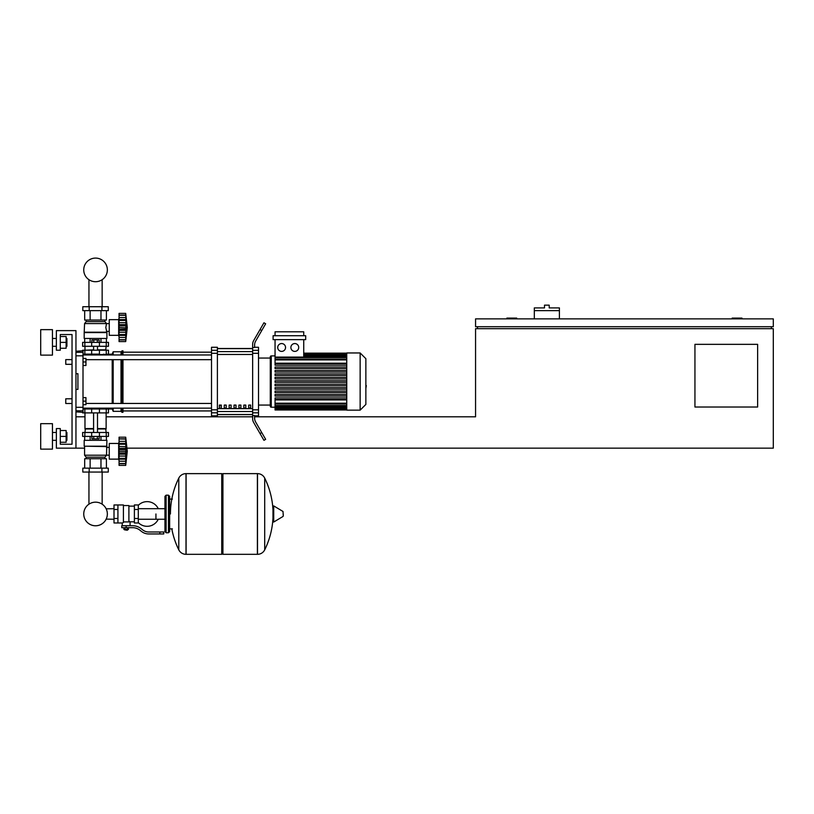 <?xml version="1.0" encoding="UTF-8"?>
<svg xmlns="http://www.w3.org/2000/svg" width="814" height="814" viewBox="0 0 814 814"><rect width="100%" height="100%" fill="white"/><g stroke="black" fill="none" stroke-linecap="round" stroke-linejoin="round"><path stroke-width="1.22" d="M741.961 318.874L741.961 318.091L732.162 318.091L732.162 318.874M516.697 318.874L516.697 318.091L506.898 318.091L506.898 318.874M757.631 407.02L694.942 407.02L694.942 344.342L757.631 344.342L757.631 407.02M773.3 318.874L475.559 318.874L475.559 326.709L773.3 326.709L773.3 318.874M477.513 326.709L477.513 328.673M771.336 326.709L771.336 328.673M127.035 448.158L773.3 448.158L773.3 328.673L475.559 328.673L475.559 416.819L254.599 416.819M75.956 448.158L56.37 448.158L56.37 428.571L60.287 428.571L60.287 444.241L72.039 444.241L72.039 334.544L60.287 334.544L60.287 350.213L56.37 350.213L56.37 330.626L75.956 330.626L75.956 448.158L84.575 448.158M75.956 416.819L84.971 416.819M106.125 416.819L252.645 416.819L252.645 412.81L258.516 412.81L258.516 409.808L252.645 409.808L252.645 353.307L258.516 353.307L258.516 350.305L252.645 350.305L252.645 353.307M559.401 310.643L534.32 310.643L534.32 307.906L544.505 307.906L544.505 305.158L549.206 305.158L549.206 307.906L559.401 307.906L559.401 318.874M534.32 318.874L534.32 310.643M65.771 398.799L65.771 403.5L65.771 398.799L72.039 398.799L72.039 364.316L65.771 364.316L65.771 359.615L72.039 359.615L72.039 334.544L60.287 334.544M83.008 397.619L85.948 397.619L85.948 401.149L83.008 401.149M85.948 401.149L85.948 404.67L83.008 404.67M65.771 359.615L65.771 364.316M83.008 358.445L85.948 358.445L85.948 361.965L83.008 361.965M85.948 361.965L85.948 365.496L83.008 365.496M114.011 519.24L106.176 519.118A11.813 11.813 0 0 1 83.74 513.97A11.813 11.813 0 0 1 95.543 502.167A11.813 11.813 0 0 1 107.356 513.97A11.813 11.813 0 0 0 102.147 504.181A11.813 11.813 0 0 1 95.543 525.783A11.813 11.813 0 0 1 83.74 513.97A11.813 11.813 0 0 0 95.543 525.783A11.813 11.813 0 0 0 102.147 504.181A11.813 11.813 0 0 1 95.543 525.783A11.813 11.813 0 0 1 88.95 504.181A11.813 11.813 0 0 0 95.543 525.783A11.813 11.813 0 0 0 107.356 513.97A11.813 11.813 0 0 1 95.543 525.783A11.813 11.813 0 0 1 88.95 504.181A11.813 11.813 0 0 0 92.908 525.488A11.813 11.813 0 0 0 106.176 519.118A11.813 11.813 0 0 1 83.74 513.97A11.813 11.813 0 0 1 88.95 504.181A11.813 11.813 0 0 0 83.74 513.97A11.813 11.813 0 0 1 88.95 504.181L88.95 472.059M155.932 513.97L155.932 519.24L155.932 513.97M102.147 472.059L102.147 504.181A11.813 11.813 0 0 1 106.176 508.821A11.813 11.813 0 0 0 102.147 504.181A11.813 11.813 0 0 1 106.176 508.821L114.011 508.699M138.299 522.608A12.342 12.342 0 0 0 158.272 519.24M158.272 508.699A12.342 12.342 0 0 0 138.299 505.341M117.928 504.965L123.413 504.965L123.413 522.537L122.242 522.985L114.011 522.985L114.011 504.965L117.928 504.965L117.928 522.985M134.381 521.805L130.077 521.805L130.077 525.722M134.381 509.472L134.381 522.985L138.299 522.985L138.299 504.965L134.381 504.965L134.381 509.472L138.299 509.472M134.381 506.135L128.897 506.135M128.897 521.296L130.077 521.805M123.413 521.916L128.897 521.916L128.897 505.555L123.413 505.555M127.727 529.843L124.593 529.843L127.33 530.229L127.727 529.446M127.289 527.686L127.289 529.446L128.419 529.446L128.419 527.686M123.891 527.686L123.891 529.446L127.289 529.446M125.03 527.686L125.03 529.446M159.849 533.953L163.767 533.953L163.767 531.99L159.849 531.99L159.849 533.953L148.748 533.953A11.752 11.752 0 0 1 141.402 531.379L140.008 530.26A11.752 11.752 0 0 0 132.672 527.686L121.754 527.686L121.754 525.722L126.16 525.722L126.16 527.686M126.16 525.722L132.672 525.722A13.716 13.716 0 0 1 141.229 528.734L142.633 529.853A9.799 9.799 0 0 0 148.748 531.99L159.849 531.99M134.381 518.477L138.299 518.477M117.928 509.472L114.011 509.472M117.928 518.477L114.011 518.477M257.397 554.324L257.397 473.626L257.499 554.324A8.028 8.028 0 0 0 264.703 549.847L264.703 478.103A8.028 8.028 0 0 0 257.499 473.626L222.924 473.626L222.924 554.324L257.397 554.324M272.975 513.97L272.975 506.318L273.718 505.901L273.718 522.049L272.975 521.632L272.975 513.97M283.252 513.97L283.252 516.045L283.252 513.97M178.795 478.103A8.028 8.028 0 0 1 185.999 473.626L221.744 473.626L221.744 554.324L186.101 554.324L186.101 473.626L185.999 554.324A8.028 8.028 0 0 1 178.795 549.847L178.795 478.103A81.095 81.095 0 0 0 170.431 513.97M168.467 495.166L166.117 495.166L166.117 532.773L168.467 532.773L168.467 495.166L169.648 496.347L169.648 499.084L172.385 499.084M172.385 528.856L169.648 528.856L169.648 531.603L169.648 496.347M83.008 408.984L108.476 408.984L108.476 412.902L82.621 412.902M99.44 412.902L99.461 408.201L91.626 408.201L91.626 408.984M97.354 436.406L97.354 438.909L99.166 438.909L99.166 436.406M97.354 438.909L93.742 438.909L93.742 436.406M93.742 438.909L91.931 438.909L91.931 436.406M119.058 460.693L118.661 459.127L109.259 459.127L109.259 443.457L118.661 443.457L118.661 459.127M119.058 441.89L118.661 443.457M119.058 458.923L119.058 451.292L125.712 451.292L125.712 465.394L127.279 451.292L125.712 437.189L125.895 456.369M119.058 458.343L125.712 458.343L126.139 459.188L119.058 459.188L125.844 459.065M125.712 465.394L119.058 465.394L119.058 463.502L125.712 463.502L126.139 462.077L125.946 462.871M125.946 463.715L119.058 463.715M125.743 463.634L119.058 463.634L119.058 459.188M119.058 451.292L119.058 448.402L126.139 448.382L125.936 456.155L125.712 451.292M119.058 448.402L119.058 444.241L125.712 444.241L126.139 443.396L119.058 443.396L119.058 438.95L125.712 439.082L126.139 440.506L125.946 439.713M119.058 444.241L119.058 443.396M125.743 438.95L119.058 438.95L119.058 437.189L125.712 437.189M119.058 454.181L126.139 454.181L125.946 452.93L119.058 452.93M119.058 446.489L125.997 446.713M106.909 446.194L84.188 446.194L84.188 440.323L106.909 440.323L106.512 455.209L104.945 457.163L104.945 458.73M84.188 446.194L106.512 446.591M84.575 446.591L84.575 455.209L106.512 455.209M84.575 455.209L86.142 457.163L104.945 457.163M86.142 457.163L86.142 458.73M109.259 447.405L106.512 447.405M109.259 455.168L106.512 455.168M82.814 468.142L108.282 468.142L108.282 472.059L82.814 472.059L82.814 468.142M89.184 468.142L89.184 472.059M101.913 468.142L101.913 472.059M106.4 440.323L106.4 436.406M100.977 440.323L100.977 436.406M90.12 440.323L90.12 436.406M84.687 440.323L84.687 436.406M84.687 468.142L84.687 458.73L106.4 458.73L106.4 468.142M90.12 458.73L90.12 468.142M100.977 458.73L100.977 468.142M84.971 412.902L84.971 428.571L93.59 428.571M106.125 412.902L106.125 428.571L97.507 428.571M85.358 428.571L84.971 432.488M105.728 428.571L106.125 432.488M84.839 432.488L82.621 432.488L82.621 436.406L108.476 436.406L108.476 432.488L84.839 432.488L84.839 436.406M84.971 428.958L93.59 428.958M97.507 428.958L106.125 428.958M125.997 449.572L126.139 448.382L125.946 449.654L119.058 449.654L125.946 449.654M125.946 446.489L126.139 448.402M85.358 350.213L93.59 349.827M105.728 350.213L106.125 346.296M97.507 349.827L106.125 349.827M84.971 349.827L84.971 346.296M108.476 346.296L82.621 346.296L82.621 342.379L108.476 342.379L108.476 346.296M91.626 354.131L91.626 354.914L112.2 354.131L113.177 351.78L121.011 351.78L122.975 350.803L122.975 354.965M91.931 342.379L91.931 339.876L99.166 339.876L99.166 342.379M97.354 339.876L97.354 342.379M93.742 339.876L93.742 342.379M119.058 318.091L118.661 319.658L109.259 319.658L109.259 335.327L118.661 335.327L119.058 336.894M119.058 324.603L119.058 322.7L125.946 322.7L125.712 341.595L127.279 327.493L125.712 313.39L126.139 330.403L119.058 330.382L119.058 324.603L126.139 324.593L125.956 329.141M125.946 315.913L125.712 315.283L119.058 315.283L119.058 317.552L125.946 317.552L126.139 319.597L125.946 317.552M119.058 327.493L125.722 327.818M119.058 322.7L119.058 319.597L126.139 319.597L125.712 320.502M119.058 320.441L125.712 320.441M119.058 313.39L125.712 313.39L119.058 313.39L125.712 313.39L119.058 313.39L119.058 315.069L125.946 315.069M127.279 327.493L125.712 341.595L119.058 341.595L119.058 335.388L126.139 335.388M125.743 339.835L119.058 339.703L125.712 339.703L126.139 338.278L125.946 339.072M119.058 319.597L119.058 317.552M125.743 315.15L119.058 315.069M125.946 339.926L119.058 339.926M125.946 335.124L125.712 334.544L125.946 335.124L125.712 334.544L119.058 334.544L119.058 330.382M119.058 335.124L119.058 334.544M119.058 335.388L125.844 335.276M118.661 319.658L118.661 335.327M106.909 332.59L84.188 332.59L84.188 338.461L106.909 338.461L106.909 332.59L105.81 327.493L106.512 323.575L104.945 321.622L104.945 320.055M84.188 332.59L84.575 323.575L86.142 321.622L86.142 320.055M109.259 331.379L106.512 331.379M109.259 323.616L106.512 323.616M101.913 306.725L108.282 306.725L108.282 310.643L82.814 310.643L82.814 306.725L101.913 306.725L101.913 310.643M89.184 310.643L89.184 306.725M100.977 338.461L100.977 342.379M90.12 338.461L90.12 342.379M106.4 338.461L106.4 342.379M84.687 338.461L84.687 342.379M106.4 310.643L106.4 320.055L84.687 320.055L84.687 310.643M90.12 320.055L90.12 310.643M100.977 320.055L100.977 310.643M104.945 321.622L86.142 321.622M106.512 323.575L84.575 323.575M106.512 332.193L84.575 332.193M119.058 332.295L125.946 332.285M126.129 324.206L125.977 325.824M125.946 325.854L119.058 325.854L125.946 325.854L125.946 329.131L119.058 329.131M108.476 354.131L108.476 350.213L82.621 350.213L82.621 350.803M83.008 354.131L99.44 354.131L99.44 350.213M107.356 269.902A11.813 11.813 0 0 0 95.543 258.089A11.813 11.813 0 0 0 83.74 269.902A11.813 11.813 0 0 0 95.543 281.715A11.813 11.813 0 0 0 107.356 269.902M365.862 377.503L365.862 385.612M366.331 385.612L365.862 388.431M346.744 381.552L346.744 352.961L360.144 352.961L360.144 410.154L346.744 410.154L346.744 381.552M360.144 410.154L365.862 404.436L365.862 358.679L360.144 352.961M270.279 356.878L270.279 358.048L270.279 356.878A0.977 0.977 0 0 1 271.255 355.901L271.255 407.214A0.977 0.977 0 0 1 270.279 406.237L270.279 356.878L270.279 358.048L258.516 358.048M346.744 363.217L275.051 363.217L275.051 339.642M281.634 343.559A3.917 3.917 0 0 1 285.551 347.476A3.917 3.917 0 0 1 281.634 351.394A3.917 3.917 0 0 1 277.716 347.476A3.917 3.917 0 0 1 281.634 343.559M294.8 343.559A3.917 3.917 0 0 1 298.718 347.476A3.917 3.917 0 0 1 294.8 351.394A3.917 3.917 0 0 1 290.883 347.476A3.917 3.917 0 0 1 294.8 343.559M305.688 339.642L273.097 339.642L273.097 335.724L305.688 335.724L305.688 339.642M303.734 339.642L303.734 357.102L275.051 357.102M275.051 335.724L275.051 331.807L303.734 331.807L303.734 335.724M346.744 403.195L275.051 403.195L275.051 399.898L346.744 399.898M346.744 382.336L275.051 382.336L275.051 380.769L346.744 380.769M346.744 399.501L275.051 399.501L275.051 397.934L346.744 397.934M346.744 396.072L275.051 396.072L275.051 394.505L346.744 394.505M346.744 392.633L275.051 392.633L275.051 391.066L346.744 391.066M346.744 389.204L275.051 389.204L275.051 387.637L346.744 387.637M346.744 385.775L275.051 385.775L275.051 384.208L346.744 384.208M346.744 377.34L275.051 377.34L275.051 378.907L346.744 378.907M346.744 373.911L275.051 373.911L275.051 375.478L346.744 375.478M346.744 370.482L275.051 370.482L275.051 372.049L346.744 372.049M346.744 367.043L275.051 367.043L275.051 368.61L346.744 368.61M346.744 363.614L275.051 363.614L275.051 365.181L346.744 365.181M275.051 403.195L275.051 409.961L346.744 409.961M258.516 405.067L270.279 405.067L270.279 406.237M248.728 405.067L250.681 405.067L250.681 407.997L248.728 407.997L248.728 405.067M243.834 405.067L245.787 405.067L245.787 407.997L243.834 407.997L243.834 405.067M238.929 405.067L240.893 405.067L240.893 407.997L238.929 407.997L238.929 405.067M234.035 405.067L235.999 405.067L235.999 407.997L234.035 407.997L234.035 405.067M229.141 405.067L231.095 405.067L231.095 407.997L229.141 407.997L229.141 405.067M224.247 405.067L226.2 405.067L226.2 407.997L224.247 407.997L224.247 405.067M219.342 405.067L221.306 405.067L221.306 407.997L219.342 407.997L219.342 405.067M252.645 348.626L217.389 348.626M217.389 414.489L252.645 414.489M258.516 353.307L258.516 409.808M252.645 409.808L252.645 412.81M258.516 412.81L258.516 415.832L254.599 415.832M254.599 415.608L252.645 415.608L252.645 418.63A7.835 7.835 0 0 0 253.693 422.547L260.032 433.536L261.732 432.56L255.657 422.028A7.835 7.835 0 0 1 254.599 418.111L254.599 415.608M252.645 350.305L252.645 347.507L254.599 347.507L254.599 345.004A7.835 7.835 0 0 1 255.657 341.086A7.835 7.835 0 0 0 254.599 345.004A7.835 7.835 0 0 1 255.657 341.086A7.835 7.835 0 0 0 254.599 345.004M254.599 347.273L258.516 347.273L258.516 350.305M211.508 350.305L211.508 347.273L217.389 347.273L217.389 350.305L211.508 350.305L211.508 353.307L217.389 353.307L217.389 350.305M217.389 353.307L217.389 409.808L211.508 409.808L211.508 412.81L217.389 412.81L217.389 409.808M217.389 412.81L217.389 415.832L211.508 415.832L211.508 412.81M211.508 409.808L211.508 353.307M217.389 348.494L252.645 348.494M217.389 414.621L252.645 414.621M253.693 422.547A7.835 7.835 0 0 1 252.645 418.63L252.645 416.819M261.732 432.56L265.649 439.346L263.95 440.323L260.032 433.536M261.732 330.555L265.649 323.769L263.95 322.792L260.032 329.578L261.732 330.555L255.657 341.086M252.645 344.485L252.645 347.507L252.645 344.485A7.835 7.835 0 0 1 253.693 340.557L260.032 329.578M255.657 422.028A7.835 7.835 0 0 1 254.599 418.111M85.948 359.666L211.508 359.666M83.008 354.965L211.508 354.965M221.306 407.997L221.306 405.067M219.342 405.799L221.306 405.799M108.476 408.984L112.2 408.984L112.2 408.15M112.2 403.449L112.2 359.666M112.2 354.965L112.2 354.131M112.2 408.984L113.177 411.335L113.177 408.15M113.177 403.449L113.177 359.666M113.177 354.965L113.177 351.78M113.177 411.335L121.011 411.335L121.011 408.15M121.011 403.449L121.011 359.666M121.011 354.965L121.011 351.78M121.011 411.335L121.988 412.311L121.988 408.15M121.988 403.449L121.988 359.666M121.988 354.965L121.988 350.803M121.988 412.311L122.975 412.311L122.975 408.15M122.975 403.449L122.975 359.666M107.295 354.131L106.471 354.965M106.471 408.15L107.295 408.984M75.956 355.81L83.008 355.81L83.008 350.803L75.956 351.241M75.956 411.874L83.008 412.311L83.008 407.305L75.956 407.305M75.956 373.718L77.92 373.718L77.92 389.397L75.956 389.397M83.008 355.81L83.008 407.305M77.92 373.718L77.92 389.397M66.911 346.296L66.911 338.461L66.911 346.296L66.127 346.296M52.452 342.379L52.452 355.118L40.7 355.118L40.7 329.65L52.452 329.65L52.452 342.379M66.911 440.323L66.911 432.488L66.911 440.323L66.127 440.323M52.452 436.406L52.452 449.135L40.7 449.135L40.7 423.667L52.452 423.667L52.452 436.406M60.287 442.277L66.127 442.277L66.127 430.525L60.287 430.525M60.287 436.406L66.127 436.406M60.287 348.26L66.127 348.26L66.127 336.508L60.287 336.508M60.287 342.379L66.127 342.379M60.287 444.241L72.039 444.241L60.287 444.241L72.039 444.241L72.039 403.5L65.771 403.5M72.039 444.241L72.039 403.5L72.039 444.241M72.039 398.799L72.039 364.316L72.039 398.799M72.039 359.615L72.039 334.544L72.039 359.615M257.499 554.324L257.499 473.626M283.252 516.045L283.018 511.477L273.718 505.901M185.999 473.626L185.999 554.324M84.839 412.902L84.839 408.984M91.656 412.902L91.656 408.984M106.258 412.902L106.258 408.984M119.058 461.233L125.946 461.233M119.058 456.084L125.946 456.084M119.058 441.341L125.946 441.341M119.058 438.858L125.946 438.858M91.656 432.488L91.656 436.406M99.44 432.488L99.44 436.406M106.258 432.488L106.258 436.406M84.839 346.296L84.839 342.379M91.656 346.296L91.656 342.379M99.44 346.296L99.44 342.379M106.258 346.296L106.258 342.379M119.058 337.444L125.946 337.444M84.839 350.213L84.839 354.131M91.656 350.213L91.656 354.131M106.258 350.213L106.258 354.131M346.744 354.802L303.734 354.802M346.744 355.932L303.734 355.932M346.744 357.59L275.051 357.59M346.744 359.91L275.051 359.91M346.744 408.313L275.051 408.313M346.744 407.183L271.255 407.214M346.744 405.525L275.051 405.525M252.645 351.607L217.389 351.607M252.645 408.638L217.389 408.638M217.389 411.508L252.645 411.508M217.389 354.477L252.645 354.477M83.008 352.32L75.956 352.32M75.956 410.795L83.008 410.795M102.147 279.701L102.147 306.725M88.95 306.725L88.95 279.701M164.947 519.24L138.299 519.24M164.947 508.699L138.299 508.699M122.242 522.985L122.242 525.722M264.703 549.847A81.095 81.095 0 0 0 272.975 517.958M272.975 509.991A81.095 81.095 0 0 0 264.703 478.103M283.018 516.463L273.718 522.049M221.744 474.796L222.924 473.626M221.744 553.154L222.924 554.324M171.805 528.856A81.095 81.095 0 0 0 178.795 549.847M166.117 532.773L164.947 531.603L164.947 496.347L166.117 495.166M168.467 532.773L169.648 531.603M103.714 408.15L103.714 408.984M87.383 408.984L87.383 408.15M97.507 432.488L97.507 412.902M93.59 432.488L93.59 412.902M119.058 443.508L125.844 443.508M97.507 346.296L97.507 350.213M93.59 346.296L93.59 350.213M119.058 319.719L125.844 319.719M87.383 354.131L87.383 354.965M103.714 354.131L103.714 354.965M275.051 355.901L271.255 355.901M346.744 353.154L303.734 353.154M303.734 353.368L346.744 353.368M303.734 354.019L346.744 354.019M303.734 355.148L346.744 355.148M303.734 356.807L346.744 356.807M275.051 359.127L346.744 359.127M346.744 409.747L275.051 409.747M346.744 409.096L275.051 409.096M346.744 407.967L275.051 407.967M346.744 406.308L275.051 406.308M346.744 403.978L275.051 403.978M122.975 410.938L211.508 410.938M122.975 352.177L211.508 352.177M211.508 403.449L85.948 403.449M211.508 408.15L83.008 408.15M52.452 346.296L56.37 346.296M52.452 440.323L56.37 440.323M52.452 432.488L56.37 432.488M66.127 432.488L66.911 432.488M52.452 338.461L56.37 338.461M66.127 338.461L66.911 338.461"/></g></svg>
